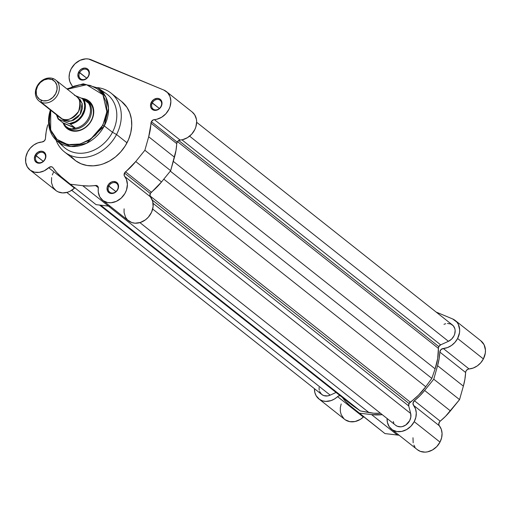 <?xml version="1.0" encoding="UTF-8"?>
<svg xmlns="http://www.w3.org/2000/svg" width="511" height="511" viewBox="0 0 511 511"><rect width="100%" height="100%" fill="white"/><g stroke="black" fill="none" stroke-linecap="round" stroke-linejoin="round"><path stroke-width="0.77" d="M417.289 449.635L420.381 451.385L425.069 452.139L427.56 451.852L432.447 449.987L436.764 446.608L440.003 442.098L441.625 437.767L442.06 433.354L441.268 429.24L439.319 425.772L413.533 405.338A16.326 13.42 128.4 0 1 414.217 421.664L440.003 442.098A16.326 13.42 -51.6 0 0 439.319 425.772L438.751 424.098L439.709 421.645L445.554 416.305L459.549 399.621L463.362 386.124L464.889 379.309L465.719 371.848L466.281 370.603L467.833 369.255L473.275 368.016L477.274 365.914L480.742 362.797L483.393 358.933A16.326 13.42 -51.6 0 0 480.998 340.914L455.212 320.474A16.326 13.42 128.4 0 1 457.607 338.499L483.393 358.933L485.309 353.063L485.45 350.112L484.083 344.727L480.717 340.696M391.541 429.234A16.326 13.42 128.4 0 1 387.095 418.496L387.389 422.38L389.241 426.749L392.525 429.93L396.868 431.546L401.767 431.418L406.66 429.553L410.978 426.174L414.217 421.664A16.326 13.42 128.4 0 1 391.541 429.234L417.327 449.667A16.326 13.42 -51.6 0 0 440.003 442.098L414.217 421.664L415.839 417.334L416.273 412.92L415.481 408.806L413.533 405.338L439.319 425.772A3.347 2.753 -51.6 0 1 440.201 421.166L414.415 400.733L413.029 403.019L413.533 405.338A3.347 2.753 128.4 0 1 414.415 400.733A59.021 48.513 128.4 0 0 424.628 390.461L419.767 395.872L414.415 400.733L440.201 421.166A59.021 48.513 -51.6 0 0 450.415 410.895L424.628 390.461L433.762 379.188L459.549 399.621L433.762 379.188L424.628 390.461L450.415 410.895L459.549 399.621L463.362 386.124L437.576 365.691L433.762 379.188L437.576 365.691A59.021 48.513 128.4 0 0 439.837 352.073L465.623 372.506L439.837 352.073L439.102 358.875L437.576 365.691L463.362 386.124A59.021 48.513 -51.6 0 0 465.623 372.506A3.347 2.753 -51.6 0 1 469.072 368.942L443.286 348.508L440.936 349.626L439.837 352.073A3.347 2.753 128.4 0 1 443.286 348.508A16.326 13.42 128.4 0 0 457.607 338.499L454.956 342.364L451.488 345.481L447.483 347.582L443.286 348.508L469.072 368.942A16.326 13.42 -51.6 0 0 483.393 358.933L457.607 338.499L459.523 332.629L459.664 329.678L458.297 324.287L456.834 322.058L452.644 318.953L436.158 312.08L452.644 318.953A16.326 13.42 128.4 0 1 455.212 320.474M341.169 403.958L340.32 407.663L340.326 411.304L341.195 414.67L343.973 418.765M345.238 419.793L349.811 421.658L355.049 421.537L360.255 419.435L363.902 416.644M384.955 433.577L399.085 435.212A59.021 48.513 -51.6 0 1 397.366 435.04L384.955 433.577L349.939 405.581L345.602 401.448L342.479 397.545A59.021 48.513 128.4 0 0 349.939 405.581L359.169 413.137L371.58 414.606L359.169 413.137L384.955 433.577M412.984 437.755L413.175 442.813M413.904 445.119L415.028 447.189M382.254 414.664L371.58 414.606L397.366 435.04L371.58 414.606A59.021 48.513 128.4 0 0 382.254 414.664M340.518 395.725L338.697 395.897L334.469 399.002L331.032 400.611L325.731 401.41L322.396 400.816L319.452 399.359L316.149 395.744L314.872 392.601L314.431 388.679A16.326 13.42 128.4 0 0 318.896 398.944L344.682 419.378A16.326 13.42 -51.6 0 0 363.366 417.065L337.579 396.632A16.326 13.42 128.4 0 1 318.896 398.944M363.736 416.759A3.347 2.753 -51.6 0 0 363.366 417.065L337.579 396.632A3.347 2.753 128.4 0 1 340.102 395.655M409.055 403.549A3.347 2.753 -51.6 0 0 408.717 405.945L153.096 203.378L408.717 405.945L410.659 413.476L408.717 405.945L409.055 403.549L152.297 200.088L409.055 403.549A3.347 2.753 -51.6 0 1 410.276 402.144A57.347 47.133 -51.6 0 0 425.74 386.75L431.84 378.383L170.304 171.134L431.84 378.383L425.74 386.75L163.795 179.169L425.74 386.75L418.586 395.099L409.055 403.549M438.815 346.624A3.347 2.753 -51.6 0 0 438.393 348.361L177.477 141.598L438.393 348.361L437.678 358.575L435.11 368.84A57.347 47.133 -51.6 0 0 438.393 348.361L438.815 346.624L178.697 140.493L438.815 346.624A3.347 2.753 -51.6 0 1 440.654 344.855L181.929 139.829L440.654 344.855L438.815 346.624M447.47 323.444L450.766 323.993L453.366 325.884L454.879 328.816L455.148 330.547L454.662 334.194L453.921 335.976L451.603 339.119L448.454 341.31L189.587 136.162L448.454 341.31A10.048 8.259 -51.6 0 0 454.867 333.447A10.048 8.259 -51.6 0 0 452.407 324.958L196.652 122.282M448.454 341.31L440.654 344.855L448.454 341.31M173.299 161.367L435.11 368.84L431.84 378.383L435.11 368.84L173.299 161.367M149.953 195.854L410.276 402.144L149.953 195.854M152.693 209.05L410.659 413.476L152.693 209.05M139.912 222.617L395.699 425.318A10.048 8.259 -51.6 0 0 406.443 424.539A10.048 8.259 -51.6 0 0 410.659 413.476L410.831 417.021L409.662 420.636L405.823 424.999L402.438 426.557L400.688 426.826L397.386 426.295L395.674 425.299M368.987 412.581A57.347 47.133 -51.6 0 0 380.491 413.265L373.675 413.214L360.319 410.94L100.686 205.192L360.319 410.94L353.337 406.06L360.319 410.94L368.987 412.581L108.434 206.105L368.987 412.581M99.722 205.077L353.337 406.06L99.722 205.077M99.588 205.064L351.472 404.667A57.347 47.133 -51.6 0 0 353.337 406.06L351.434 404.635M71.712 190.296L330.202 395.137L336.072 392.461L330.202 395.137L71.712 190.296M66.82 192.455L321.77 394.492A10.048 8.259 -51.6 0 0 330.202 395.137L327.577 395.923L323.776 395.591L321.655 394.403L319.547 391.4M443.982 324.313L445.713 323.706M393.853 423.076L393.246 421.505M319.196 390.161L319.062 387.485M64.45 151.901A37.507 30.826 128.4 0 1 56.018 140.001A37.507 30.826 -51.6 0 0 84.277 157.458A37.507 30.826 -51.6 0 0 116.54 134.514A37.507 30.826 128.4 0 1 64.45 151.901L74.913 160.192A37.507 30.826 -51.6 0 0 127.003 142.805L116.54 134.514L112.477 132.26L104.276 125.942A33.528 27.556 128.4 0 1 56.6 140.551L71.023 146.504L86.589 143.278L104.276 125.942L102.871 125.163L90.862 138.915L80.24 144L67.874 144.645L57.04 139.42L50.666 129.935L50.73 110.267M88.294 76.177A5.608 4.612 -51.6 0 0 86.57 69.451A5.608 4.612 -51.6 0 0 79.684 72.588L78.668 72.019A6.445 5.295 128.4 0 1 86.576 68.417A6.445 5.295 128.4 0 1 88.569 76.152L88.294 76.177A5.608 4.612 128.4 0 1 80.508 78.777A5.608 4.612 128.4 0 1 79.684 72.588A5.608 4.612 128.4 0 1 87.477 69.988A5.608 4.612 128.4 0 1 88.294 76.177L89.323 73.82L88.831 70.518L86.576 68.417L84.456 68.059L81.147 69.221L79.339 70.952L77.908 74.344L78.407 77.646L80.655 79.748L83.906 79.94L86.084 78.95L88.569 76.152A6.445 5.295 128.4 0 1 80.655 79.748A6.445 5.295 128.4 0 1 78.668 72.019L86.723 78.164L79.684 72.588A5.608 4.612 -51.6 0 0 81.415 79.307A5.608 4.612 -51.6 0 0 88.294 76.177M44.834 159.317A5.608 4.612 -51.6 0 0 43.103 152.591A5.608 4.612 -51.6 0 0 36.217 155.721L35.202 155.159A6.445 5.295 128.4 0 1 43.116 151.556A6.445 5.295 128.4 0 1 45.102 159.285L44.834 159.317A5.608 4.612 128.4 0 1 37.041 161.917A5.608 4.612 128.4 0 1 36.217 155.721A5.608 4.612 128.4 0 1 44.01 153.121A5.608 4.612 128.4 0 1 44.834 159.317L45.862 156.96L45.364 153.658L43.116 151.556L40.995 151.199L37.68 152.361L35.202 155.159L34.39 158.653L34.94 160.786L37.194 162.888L40.439 163.079L42.624 162.089L45.102 159.285A6.445 5.295 128.4 0 1 37.194 162.888A6.445 5.295 128.4 0 1 35.202 155.159L43.256 161.304L36.217 155.721A5.608 4.612 -51.6 0 0 37.948 162.447A5.608 4.612 -51.6 0 0 44.834 159.317M117.473 189.607A5.608 4.612 -51.6 0 0 115.748 182.881A5.608 4.612 -51.6 0 0 108.862 186.01L107.847 185.448A6.445 5.295 128.4 0 1 115.754 181.846A6.445 5.295 128.4 0 1 117.747 189.575L117.473 189.607A5.608 4.612 128.4 0 1 109.686 192.206A5.608 4.612 128.4 0 1 108.862 186.01A5.608 4.612 128.4 0 1 116.655 183.411A5.608 4.612 128.4 0 1 117.473 189.607L118.501 187.25L118.009 183.947L116.668 182.357L113.634 181.488L111.392 182.044L108.517 184.382L107.086 187.773L107.585 191.076L109.833 193.177L113.084 193.369L116.233 191.587L117.747 189.575A6.445 5.295 128.4 0 1 109.833 193.177A6.445 5.295 128.4 0 1 107.847 185.448L115.901 191.593L108.862 186.01A5.608 4.612 -51.6 0 0 110.593 192.736A5.608 4.612 -51.6 0 0 117.473 189.607M160.939 106.467A5.608 4.612 -51.6 0 0 159.208 99.741A5.608 4.612 -51.6 0 0 152.323 102.871L151.307 102.309A6.445 5.295 128.4 0 1 159.221 98.706A6.445 5.295 128.4 0 1 161.208 106.435L160.939 106.467A5.608 4.612 128.4 0 1 153.147 109.067A5.608 4.612 128.4 0 1 152.323 102.871A5.608 4.612 128.4 0 1 160.115 100.271A5.608 4.612 128.4 0 1 160.939 106.467L161.968 104.11L161.47 100.808L159.221 98.706L157.101 98.348L153.785 99.511L151.307 102.309L150.496 105.803L151.045 107.936L153.294 110.037L156.545 110.229L158.729 109.239L161.208 106.435A6.445 5.295 128.4 0 1 153.294 110.037A6.445 5.295 128.4 0 1 151.307 102.309L159.362 108.453L152.323 102.871A5.608 4.612 -51.6 0 0 154.054 109.597A5.608 4.612 -51.6 0 0 160.939 106.467M88.799 101.976A16.742 13.765 128.4 0 1 91.258 120.462L91.526 120.436A17.578 14.449 128.4 0 1 76.714 131.155A17.578 14.449 128.4 0 1 63.37 123.566L65.395 126.926L67.471 128.861L69.95 130.254L72.734 131.059L75.73 131.231L81.862 129.711L84.762 128.069L89.687 123.343L92.842 117.313L93.59 114.094L93.283 107.859L92.242 105.087L90.651 102.685L88.582 100.75L86.104 99.358L83.21 98.534A17.578 14.449 128.4 0 1 91.526 120.436L91.258 120.462A16.742 13.765 -51.6 0 0 87.822 101.287M124.103 208.827L124.064 212.48L125.604 217.392L127.603 220.005L131.774 222.56L135.096 223.198L140.391 222.47L145.456 219.826L148.362 217.156L151.595 212.199L153.108 206.674L152.7 201.321L150.036 196.128L150.291 193.497L161.527 181.967L170.661 170.693L176.001 150.4L176.863 142.85L178.428 140.666L180.121 140.052A16.326 13.42 -51.6 0 0 195.202 128.727A16.326 13.42 -51.6 0 0 192.187 112.011L166.394 91.578A16.326 13.42 128.4 0 0 163.756 90.025L88.531 59.014L85.759 58.861L80.086 60.292L74.957 63.811L71.15 68.889A16.326 13.42 128.4 0 0 71.757 85.12A3.347 2.753 128.4 0 1 72.281 86.167L69.854 81.651L69.087 77.563L69.534 73.188L71.15 68.889A16.326 13.42 128.4 0 1 91.118 59.736L163.756 90.025L167.525 92.606L169.991 96.553L170.866 101.402L170.054 106.588L169.032 109.13L165.922 113.717L161.687 117.223L156.826 119.242L153.466 119.798L151.371 121.669L177.157 142.109A3.347 2.753 -51.6 0 0 176.736 143.61L150.949 123.177A3.347 2.753 128.4 0 1 151.371 121.669L148.688 136.763L144.875 150.26L135.741 161.533L124.505 173.057L150.291 193.497A3.347 2.753 -51.6 0 0 150.432 196.844L124.646 176.41A3.347 2.753 128.4 0 1 124.505 173.057L124.25 175.695L126.358 179.265L127.399 184.401L126.517 189.951L124.901 193.516L121.184 198.134L116.355 201.353L111.059 202.746L107.61 202.554L103.075 200.619L99.817 196.959L98.278 192.047L98.221 187.154L96.688 185.563L89.029 185.998L82.693 185.678L70.282 184.215L61.052 176.653L56.715 172.526L52.639 167.327L51.63 166.797L49.228 167.282L44.227 170.821L39.29 172.36L34.448 172.156L30.27 170.214L27.236 166.778L25.697 162.23L25.831 157.107L27.62 151.997A16.326 13.42 128.4 0 1 42.074 141.981L44.387 140.838L45.364 139.062L46.194 131.634L47.721 124.831A59.021 48.513 128.4 0 0 45.46 138.417A3.347 2.753 128.4 0 1 42.074 141.981L37.84 142.876L33.803 144.971L30.296 148.101L27.62 151.997A16.326 13.42 128.4 0 0 30.015 170.016L55.801 190.45A16.326 13.42 -51.6 0 0 74.478 188.137L75.015 187.716M50.276 109.91L49.018 126.945L56.6 140.551L63.907 147.142A34.154 28.073 -51.6 0 0 112.477 132.26A34.154 28.073 128.4 0 1 60.585 143.425M56.6 140.551A33.528 27.556 128.4 0 1 50.41 110.012M71.265 156.653L75.685 160.786L80.974 163.756L86.921 165.468L93.309 165.845L99.881 164.874L103.158 163.897L109.539 160.991L115.48 156.928L120.762 151.856L125.176 145.98L128.555 139.516L130.765 132.719L131.729 125.853L131.397 119.172L129.794 112.937L126.977 107.393L121.477 101.382M53.406 172.431L52.314 174.947M51.617 177.541L51.483 182.663L53.023 187.211L56.057 190.654L58.03 191.823L62.61 192.915L67.567 192.238L70.013 191.255L74.478 188.137L48.692 167.704A16.326 13.42 128.4 0 1 30.015 170.016M96.068 204.649L110.197 206.284A59.021 48.513 -51.6 0 1 108.479 206.112L82.693 185.678L108.479 206.112L96.068 204.649L70.282 184.215L96.068 204.649M166.394 91.578A16.326 13.42 128.4 0 1 169.416 108.294A16.326 13.42 128.4 0 1 154.335 119.619L180.121 140.052A3.347 2.753 -51.6 0 0 177.157 142.109L151.371 121.669A3.347 2.753 128.4 0 1 154.335 119.619L180.121 140.052L182.612 139.682L187.473 137.657L191.708 134.15L194.819 129.564L195.841 127.028L196.652 121.835L196.422 119.331L194.729 114.873L192.149 111.986M101.9 91.29A34.154 28.073 128.4 0 1 112.477 132.26A34.154 28.073 -51.6 0 0 106.275 93.673L98.189 88.064A33.528 27.556 128.4 0 1 104.276 125.942L112.477 132.26L116.54 134.514A37.507 30.826 -51.6 0 0 97.524 87.624A37.507 30.826 128.4 0 1 111.034 93.111A37.507 30.826 128.4 0 1 116.54 134.514L127.003 142.805A37.507 30.826 -51.6 0 0 121.497 101.402L111.034 93.111M67.107 127.437A16.742 13.765 -51.6 0 0 91.258 120.462A16.742 13.765 128.4 0 1 68.001 128.223M66.915 88.914L83.216 83.798L98.189 88.064L105.93 97.256L108.511 108.211L104.276 125.942L102.871 125.163L106.869 111.73L102.935 94.739L86.602 84.73L67.369 89.272L73.756 86.25L79.422 84.845L85.037 84.59L90.383 85.49L97.454 88.94L102.845 94.612L106.103 102.021L106.946 110.536L105.292 119.421L101.293 127.903L95.289 135.262L87.803 140.851L79.467 144.204L71.01 145.022L63.16 143.24L56.587 139.011L51.86 132.694L49.944 127.59L49.107 119.076L50.755 110.191M176.736 143.61L150.949 123.177A59.021 48.513 128.4 0 1 148.688 136.763L174.475 157.196A59.021 48.513 -51.6 0 0 176.736 143.61M102.654 200.306L128.44 220.739A16.326 13.42 -51.6 0 0 148.145 217.392A16.326 13.42 -51.6 0 0 150.432 196.844L124.646 176.41A16.326 13.42 128.4 0 1 122.359 196.959A16.326 13.42 128.4 0 1 102.654 200.306A16.326 13.42 128.4 0 1 98.316 188.393A3.347 2.753 128.4 0 0 97.422 185.953A3.347 2.753 128.4 0 0 95.5 185.474A59.021 48.513 128.4 0 1 82.693 185.678L70.282 184.215L61.052 176.653A59.021 48.513 128.4 0 1 53.01 167.755A3.347 2.753 128.4 0 0 52.524 167.231L52.531 167.238A3.347 2.753 128.4 0 0 48.692 167.704L74.478 188.137A3.347 2.753 -51.6 0 1 74.849 187.831M150.291 193.497L124.505 173.057A3.347 2.753 128.4 0 1 125.527 171.805L151.313 192.238A3.347 2.753 -51.6 0 0 150.291 193.497M161.527 181.967L135.741 161.533A59.021 48.513 128.4 0 1 125.527 171.805L151.313 192.238A59.021 48.513 -51.6 0 0 161.527 181.967L135.741 161.533L144.875 150.26L170.661 170.693L161.527 181.967M148.688 136.763L144.875 150.26L170.661 170.693L174.475 157.196L148.688 136.763M98.329 187.716L95.5 185.474L98.329 187.716M152.642 120.226L152.297 120.404M58.254 115.786L62.157 118.878C66.666 121.573 72.147 119.082 78.592 111.392C81.051 102.047 79.678 96.694 74.459 95.333M41.206 102.277A13.395 11.012 128.4 0 1 39.04 101.006A13.395 11.012 128.4 0 1 37.84 84.909A13.395 11.012 128.4 0 1 53.514 78.732A13.395 11.012 -51.6 0 0 37.073 86.218A13.395 11.012 -51.6 0 0 41.206 102.277L41.225 100.265A11.766 9.671 128.4 0 1 37.597 86.161A11.766 9.671 128.4 0 1 52.039 79.588L53.514 78.732L52.039 79.588L55.086 81.817L56.842 85.28L57.047 89.451L55.667 93.698L52.908 97.365L49.197 99.901L47.159 100.616L43.096 100.801L39.571 99.332L37.118 96.432L36.422 94.573L36.217 90.409L37.597 86.161L40.356 82.495L44.067 79.952L48.168 78.937L52.039 79.588A11.766 9.671 128.4 0 1 55.667 93.698A11.766 9.671 128.4 0 1 41.225 100.265L41.206 102.277A13.395 11.012 -51.6 0 0 57.647 94.797A13.395 11.012 -51.6 0 0 53.514 78.732A13.395 11.012 128.4 0 1 55.68 80.01A13.395 11.012 128.4 0 1 56.881 96.106A13.395 11.012 128.4 0 1 41.206 102.277L62.157 118.878L41.206 102.277M39.04 101.006L59.991 117.607A13.395 11.012 -51.6 0 0 62.157 118.878A13.395 11.012 -51.6 0 0 77.825 112.707A13.395 11.012 -51.6 0 0 76.624 96.605L55.68 80.01M77.678 97.588L82.092 103.286L80.221 114.247L71.355 120.998L64.399 120.653A2.721 1.507 112.6 0 0 64.533 119.529A2.721 1.507 -67.4 0 1 64.399 120.653L68.8 121.401L73.469 120.238L77.698 117.351L80.834 113.174L82.405 108.338L82.175 103.592L80.17 99.651L77.678 97.582M68.838 128.338A16.742 13.765 128.4 0 1 66.13 126.741A16.742 13.765 128.4 0 1 63.025 122.94A16.742 13.765 -51.6 0 0 68.838 128.338L66.021 126.524L62.879 122.8L58.094 119.006L62.879 122.8L75.162 127.916L71.815 128.938L68.838 128.338A16.742 13.765 -51.6 0 0 89.387 118.98A16.742 13.765 -51.6 0 0 84.226 98.904A16.742 13.765 128.4 0 1 86.927 100.501A16.742 13.765 128.4 0 1 88.429 120.622A16.742 13.765 128.4 0 1 68.838 128.338L71.815 128.938L74.727 128.28A16.326 13.42 -51.6 0 0 88.416 118.335A16.326 13.42 -51.6 0 0 88.167 102.57A16.326 13.42 128.4 0 1 88.416 118.335A16.326 13.42 128.4 0 1 74.727 128.28L75.162 127.916L70.377 124.128L75.162 127.916L62.879 122.8L75.232 128.12L63.179 123.1L66.021 126.524L68.838 128.338M81.466 98.125A16.742 13.765 128.4 0 1 84.226 98.904A16.742 13.765 -51.6 0 0 81.536 98.138A16.742 13.765 -51.6 0 0 81.466 98.125M81.179 98.08L81.536 98.138M70.096 123.962L69.324 123.605A15.822 13.005 128.4 0 0 82.699 113.947A15.822 13.005 128.4 0 0 82.399 98.591L88.237 102.903L86.704 100.456L84.226 98.904L80.91 98.042L84.226 98.904L86.704 100.456L88.237 102.903L83.453 99.115A16.326 13.42 128.4 0 1 83.312 114.285A16.326 13.42 128.4 0 1 70.377 124.128A16.326 13.42 -51.6 0 0 83.312 114.285A16.326 13.42 -51.6 0 0 83.453 99.115L75.494 95.71L82.399 98.591L84.079 101.925L84.705 105.796L84.232 109.916L81.568 115.837L78.688 119.172L75.174 121.707L69.324 123.605L58.094 119.006L58.701 119.178L56.804 115.084M70.377 124.128L58.701 119.178M60.93 118.118L64.399 120.653L61.179 118.405M58.094 119.006L56.402 114.758"/></g></svg>
